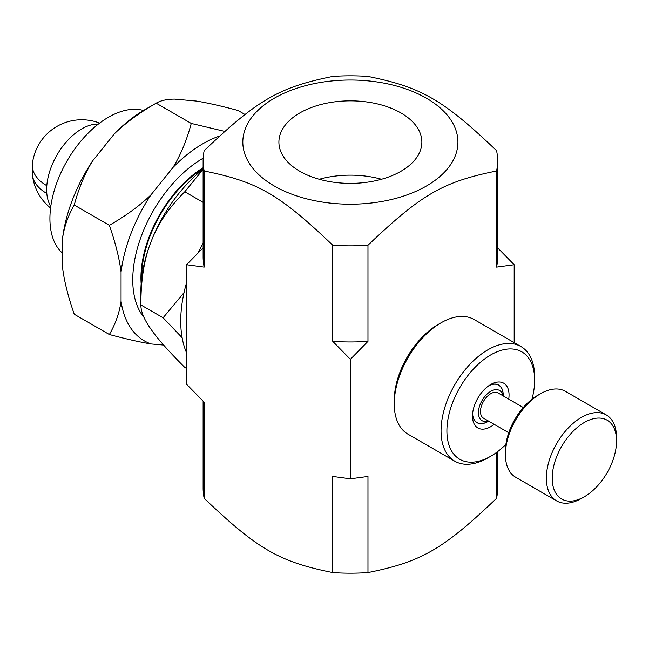 <?xml version="1.0" encoding="UTF-8"?>
<svg xmlns="http://www.w3.org/2000/svg" width="649" height="649" viewBox="0 0 649 649"><rect width="100%" height="100%" fill="white"/><g stroke="black" fill="none" stroke-linecap="round" stroke-linejoin="round"><path stroke-width="0.97" d="M319.259 179.27A71.479 41.268 180 0 1 381.49 179.27M472.61 413.721A21.587 12.461 120 0 0 477.056 422.564A21.587 12.461 120 0 0 487.853 421.501L488.559 421.087M503.113 395.874L503.113 395.054A21.587 12.461 120 0 0 498.643 385.173A21.587 12.461 120 0 0 488.762 385.749M502.87 395.728A17.45 10.076 120 0 0 489.533 392.093A17.45 10.076 120 0 0 478.435 412.683A17.45 10.076 120 0 0 488.308 420.95M523.297 407.523L498.059 392.945A14.562 8.405 120 0 0 486.839 396.847A14.562 8.405 120 0 0 480.479 411.507A14.562 8.405 120 0 0 483.497 418.167L508.743 432.745M616.55 441.02L616.55 437.645A49.64 28.661 120 0 0 606.271 414.922L565.32 391.282A49.64 28.661 120 0 0 540.503 393.74L537.575 395.428A45.503 26.268 120 0 0 505.401 451.152L505.401 454.535A49.64 28.661 120 0 0 515.679 477.258L556.631 500.898A49.64 28.661 120 0 0 581.447 498.44L584.376 496.753A45.503 26.268 120 0 0 616.55 441.02A45.503 26.268 120 0 0 584.376 422.442A45.503 26.268 120 0 0 552.202 478.175A45.503 26.268 120 0 0 584.376 496.753M540.503 393.74A49.64 28.661 120 0 0 505.401 454.535M606.271 414.922A49.64 28.661 120 0 0 568.021 428.218A49.64 28.661 120 0 0 546.353 478.175A49.64 28.661 120 0 0 556.631 500.898M274.324 98.21A107.547 62.093 0 0 0 253.654 169.267A107.547 62.093 0 0 0 363.229 203.762A107.547 62.093 0 0 0 447.096 114.962A107.547 62.093 0 0 0 274.324 98.21M299.83 171.295A71.479 41.268 180 0 1 278.9 142.115A71.479 41.268 180 0 1 350.379 100.846A71.479 41.268 180 0 1 421.858 142.115A71.479 41.268 180 0 1 377.726 180.244A71.479 41.268 180 0 1 299.83 171.295M514.178 342.648L514.178 264.751L496.574 267.112L496.574 170.995C443.032 181.801 421.517 194.221 367.975 245.241L367.975 341.358L350.379 359.319L332.775 341.358L332.775 245.241C279.232 194.221 257.718 181.801 204.175 170.995L204.175 267.112L186.579 264.751L186.579 384.249L204.175 402.21L204.175 498.335C257.718 549.346 279.232 561.774 332.775 572.572L332.775 476.455L350.379 478.816L367.975 476.455L367.975 572.572C421.517 561.774 443.032 549.346 496.574 498.335L496.574 452.426M350.379 359.319L350.379 478.816M332.775 245.241A147.25 85.019 0 0 0 367.975 245.241M496.574 170.995A147.25 85.019 0 0 0 497.629 160.83A147.25 85.019 0 0 0 496.574 150.665C443.032 99.654 421.517 87.226 367.975 76.428A147.25 85.019 0 0 0 332.775 76.428C279.232 87.226 257.718 99.654 204.175 150.665A147.25 85.019 0 0 0 203.121 160.83A147.25 85.019 0 0 0 204.175 170.995M497.629 451.639L497.629 488.17A147.25 85.019 180 0 1 496.574 498.335M367.975 572.572A147.25 85.019 180 0 1 332.775 572.572M204.175 498.335A147.25 85.019 180 0 1 203.121 488.17L203.121 401.163M332.775 341.358A147.25 85.019 0 0 0 367.975 341.358M496.574 267.112A147.25 85.019 0 0 0 497.629 256.947L497.629 160.83M203.121 160.83L203.121 256.947A147.25 85.019 0 0 0 204.175 267.112M497.629 247.837L514.178 264.751M186.579 264.751L203.121 247.837M489.249 385.409A21.709 12.534 -60 0 1 498.708 385.068A21.709 12.534 -60 0 1 502.334 389.627A21.709 12.534 -60 0 1 503.178 395.906M488.624 421.128A21.709 12.534 -60 0 1 476.999 422.669A21.709 12.534 -60 0 1 472.561 414.313M508.735 399.111A25.846 14.919 120 0 0 508.013 388.605A25.846 14.919 120 0 0 490.774 384.459A25.846 14.919 120 0 0 472.496 416.106A25.846 14.919 120 0 0 494.173 424.332M505.896 444.395A62.044 35.825 -60 0 1 490.774 456.223A62.044 35.825 -60 0 1 449.392 446.269A62.044 35.825 -60 0 1 483.391 359.887A62.044 35.825 -60 0 1 534.646 380.225A62.044 35.825 -60 0 1 531.961 399.232M534.646 380.225L534.646 376.85A66.182 38.21 120 0 0 520.944 346.55A66.182 38.21 120 0 0 462.915 372.534A66.182 38.21 120 0 0 443.705 447.299A66.182 38.21 120 0 0 454.754 461.188A66.182 38.21 120 0 0 487.853 457.91L490.774 456.223M441.052 322.813L438.124 324.5A62.044 35.825 120 0 0 394.251 400.49L394.251 403.873A66.182 38.21 -60 0 1 441.052 322.813A66.182 38.21 -60 0 1 474.143 319.535L520.944 346.55M454.754 461.188L407.961 434.165A66.182 38.21 -60 0 1 396.904 420.276A66.182 38.21 -60 0 1 394.251 403.873M203.121 168.521A90.033 51.985 120 0 0 141.636 278.632M203.121 167.734A91.006 52.545 120 0 0 141.157 283.791M203.121 169.381L184.787 191.78C170.16 206.325 159.467 221.585 152.71 237.558L149.562 245.663C143.721 262.164 140.825 281.926 140.882 304.949C140.825 311.082 143.721 318.489 149.562 327.193L152.71 331.663C159.467 340.887 170.16 352.805 184.787 367.415L186.579 368.445M203.121 202.366L184.787 191.78M182.118 337.699L163.11 317.783L140.882 304.949L140.882 291.442A107.645 62.15 -60 0 1 149.562 245.663M163.11 317.783L184.04 292.585M152.71 237.558A107.645 62.15 -60 0 1 203.121 169.089M143.486 110.492A82.731 47.766 120 0 0 66.498 161.893A82.731 47.766 120 0 0 62.555 253.224M99.63 123.099A49.64 49.64 0 0 0 32.45 163.572A49.413 28.524 0 0 0 46.339 185.419A49.632 28.653 120 0 0 46.339 193.199A49.413 28.524 180 0 1 32.45 175.246A49.413 28.524 180 0 1 32.799 169.405M186.579 352.845A115.822 66.871 -60 0 1 180.73 321.125A115.822 66.871 -60 0 1 186.579 282.648M198.083 252.891A115.822 66.871 -60 0 1 203.121 243.213M74.254 205.052C68.08 215.711 64.178 226.793 62.555 238.297L62.555 267.493C64.178 280.879 68.08 296.463 74.254 314.254L109.357 334.519C115.538 323.859 119.432 312.777 121.055 301.274L121.055 272.077C119.432 258.691 115.538 243.107 109.357 225.317L74.254 205.052C78.748 188.218 84.849 173.518 92.556 160.976L114.451 133.735A117.193 67.666 -60 0 1 144.451 109.924L156.158 103.167C139.308 112.869 125.411 123.059 114.451 133.735M109.357 225.317C126.206 215.614 140.103 205.425 151.055 194.749L172.958 167.507C180.665 154.965 186.766 140.273 191.252 123.432L156.158 103.167C160.644 100.554 166.744 99.192 174.459 99.094L196.355 101.049C207.307 102.818 221.212 105.965 238.053 110.484L244.989 114.492M191.252 123.432L224.635 131.366M219.419 136.103A117.193 67.666 120 0 0 172.958 167.507M151.055 194.749A117.193 67.666 120 0 0 121.055 272.077M121.055 301.274A117.193 67.666 120 0 0 151.055 343.954C140.103 342.185 126.206 339.038 109.357 334.519M163.629 345.073L151.055 343.954M203.194 158.194A99.281 57.315 120 0 0 141.352 236.082A99.281 57.315 120 0 0 144.005 317.434M62.555 238.297A117.193 67.666 -60 0 1 92.556 160.976M98.307 124.113A49.64 28.661 120 0 0 46.647 189.67A49.64 28.661 120 0 0 50.8 206.406M475.92 421.915L477.056 422.564M497.507 384.516L498.643 385.173M32.45 175.246A49.64 49.64 0 0 0 50.581 208.045"/></g></svg>
